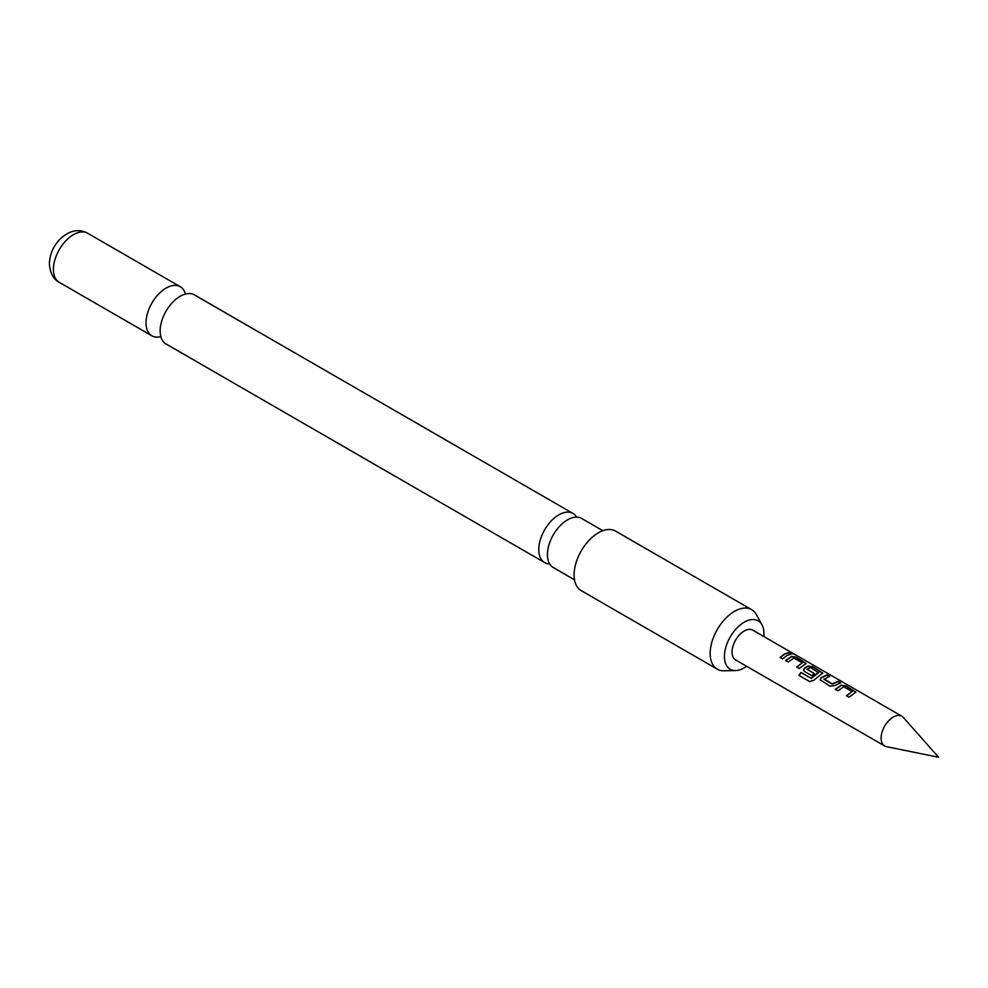 <?xml version="1.0" encoding="UTF-8"?>
<svg xmlns="http://www.w3.org/2000/svg" width="988" height="988" viewBox="0 0 988 988"><rect width="100%" height="100%" fill="white"/><g stroke="black" fill="none" stroke-linecap="round" stroke-linejoin="round"><path stroke-width="1.48" d="M790.82 653.55C789.733 652.401 790.585 652.574 793.413 654.044L790.931 653.229C789.857 652.092 790.733 652.265 793.574 653.747L794.29 654.278M574.497 579.808L553.317 567.569A28.356 16.364 -60 0 1 547.438 554.589A28.356 16.364 -60 0 1 547.451 554.12A28.356 16.364 -60 0 1 567.087 520.108A28.356 16.364 -60 0 1 567.495 519.873A28.356 16.364 -60 0 1 581.673 518.465L602.853 530.704M544.635 562.567L166.009 343.96A28.356 16.364 -60 0 1 160.142 330.98A28.356 16.364 -60 0 1 160.167 329.622A28.356 16.364 -60 0 1 179.026 296.968A28.356 16.364 -60 0 1 180.187 296.264A28.356 16.364 -60 0 1 194.364 294.856L572.991 513.451A28.356 16.364 120 0 0 558.813 514.859A28.356 16.364 120 0 0 538.769 549.587A28.356 16.364 120 0 0 544.635 562.567A28.356 16.364 120 0 0 549.661 563.889M835.403 689.476L841.196 685.45L845.876 686.166L855.818 692.353M846.543 695.91L852.027 691.563L843.777 686.796L837.873 690.736L835.317 689.266L841.22 685.153L845.963 685.845L855.892 692.193L849.013 697.17L846.457 695.7L852.027 691.563M820.188 679.88L821.114 677.904L826.907 675.212L829.463 676.681M823.967 678.867L832.217 683.857L838.133 681.337L840.689 682.807L834.761 685.561L830.044 686.215L820.151 679.769L821.077 677.657L826.993 674.903L829.55 676.372L824.004 679.349L832.254 684.116L838.059 681.646L840.603 683.116M803.602 670.309L804.528 668.333L808.023 666.307L812.704 667.011L822.646 673.199M799.02 675.483L801.095 672.593L811.197 678.423L818.546 672.717L810.333 667.48L807.097 669.358L814.359 673.544L811.84 675.718L804.528 671.494L803.565 670.197L804.491 668.073L808.061 666.011L812.791 666.702L822.72 673.038L813.927 680.164L809.58 681.559L798.86 675.372L800.984 672.408L811.074 678.237L818.583 672.248M807.11 669.135L814.384 673.804M785.645 660.75L791.437 656.724L796.118 657.44L806.06 663.627M796.785 667.184L802.268 662.837L794.019 658.07L788.115 662.009L785.559 660.54L791.474 656.427L796.205 657.119L806.134 663.467L799.255 668.444L796.711 666.974L802.268 662.837M780.199 657.613L784.274 654.427L788.301 652.92L790.845 654.389M901.846 716.214L752.782 630.159A17.179 9.917 120 0 0 744.199 631.011A17.179 9.917 120 0 0 732.973 646.152A17.179 9.917 120 0 0 735.603 659.922L884.668 745.977A17.179 9.917 120 0 0 886.446 746.644L938.6 757.277L903.316 717.424A17.179 9.917 120 0 0 901.846 716.214A17.179 9.917 120 0 0 893.251 717.066A17.179 9.917 120 0 0 882.025 732.207A17.179 9.917 120 0 0 884.668 745.977M786.831 655.624L782.669 658.873L780.125 657.403L784.274 654.155L788.375 652.611L790.931 654.081L786.831 655.624M790.931 653.229L790.289 652.512M763.81 636.519A27.96 16.141 120 0 0 763.959 633.629A27.96 16.141 120 0 0 761.995 624.848A27.96 16.141 120 0 0 739.79 625.33A27.96 16.141 120 0 0 724.426 656.452A27.96 16.141 120 0 0 735.603 670.556A27.96 16.141 120 0 0 746.632 666.283M735.603 670.556L723.92 670.79A34.37 19.846 -60 0 1 717.288 669.185A34.37 19.846 -60 0 1 710.174 653.451A34.37 19.846 -60 0 1 725.18 618.871A34.37 19.846 -60 0 1 751.658 609.67A34.37 19.846 -60 0 1 756.363 614.598L761.995 624.848M751.658 609.67L615.573 531.099A34.37 19.846 120 0 0 589.095 540.3A34.37 19.846 120 0 0 574.09 574.893A34.37 19.846 120 0 0 581.203 590.626L717.288 669.185M576.646 517.144A28.356 16.364 120 0 0 572.991 513.451M185.423 294.041A28.356 16.364 120 0 0 180.248 286.705A28.356 16.364 120 0 0 166.07 288.113A28.356 16.364 120 0 0 146.014 322.829A28.356 16.364 120 0 0 151.893 335.809A28.356 16.364 120 0 0 160.834 336.624M59.292 282.358C53.303 279.147 49.993 272.947 49.4 263.759C49.721 254.583 53.154 246.469 59.7 239.454C69.123 230.402 78.447 228.339 87.648 233.242A28.356 16.364 120 0 0 65.801 240.85A28.356 16.364 120 0 0 53.426 269.378A28.356 16.364 120 0 0 59.292 282.358L151.893 335.809M87.648 233.242L180.248 286.705"/></g></svg>
